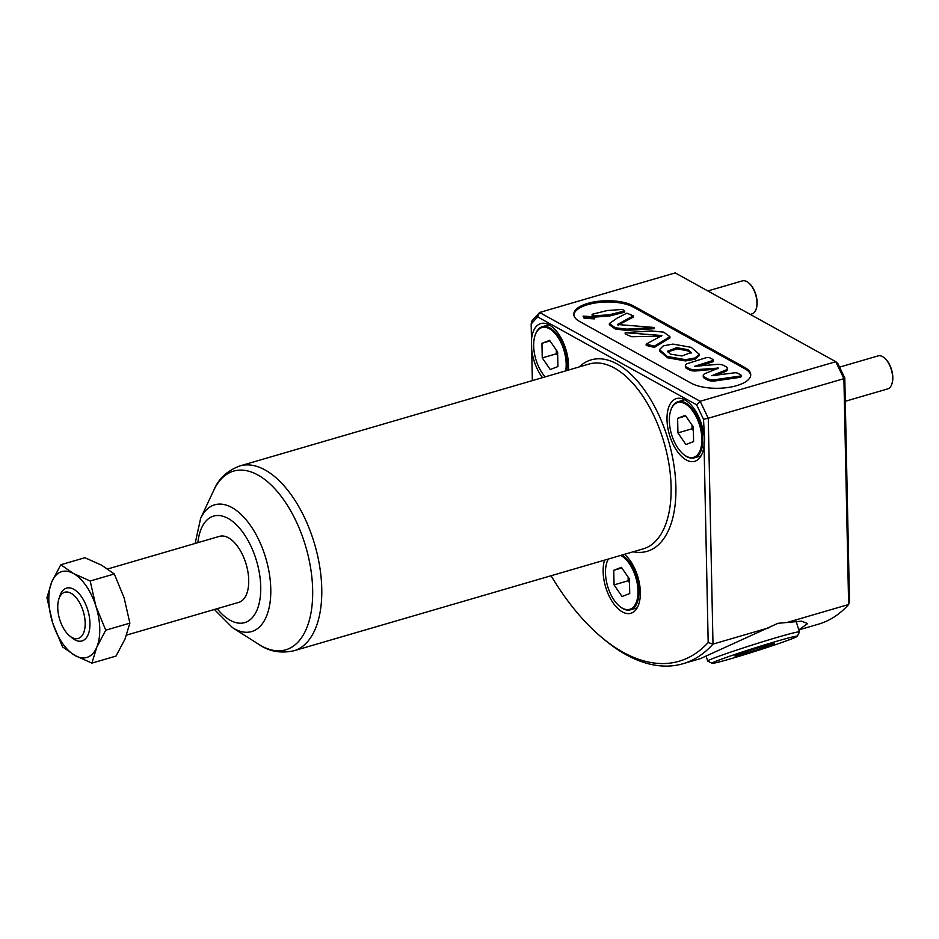 <?xml version="1.0" encoding="UTF-8"?>
<svg xmlns="http://www.w3.org/2000/svg" width="939" height="939" viewBox="0 0 939 939"><rect width="100%" height="100%" fill="white"/><g stroke="black" fill="none" stroke-linecap="round" stroke-linejoin="round"><path stroke-width="1.41" d="M95.895 606.195A44.708 23.111 73.7 0 1 99.745 628.614A44.708 23.111 73.7 0 1 96.764 647.253L105.743 630.186L95.895 606.195L90.191 581.006L73.418 573.483L60.789 564.75L51.798 581.816L46.95 597.673L52.666 622.874L62.514 646.865L75.143 655.586L91.905 663.11L96.764 647.253A44.708 23.111 73.7 0 1 75.143 655.586A44.708 23.111 73.7 0 1 52.666 622.874A44.708 23.111 73.7 0 1 51.798 581.816A44.708 23.111 73.7 0 1 73.418 573.483A44.708 23.111 73.7 0 1 95.895 606.195M85.167 622.933A24.074 12.442 73.7 0 1 69.615 635.879A24.074 12.442 73.7 0 1 57.749 607.779A24.074 12.442 73.7 0 1 58.864 599.047A24.074 12.442 73.7 0 1 74.017 595.455A24.074 12.442 73.7 0 1 85.167 622.933M58.864 599.047L59.896 595.889A27.513 14.226 73.7 0 1 77.198 591.781A27.513 14.226 73.7 0 1 89.944 623.203A27.513 14.226 73.7 0 1 72.174 637.992L69.615 635.879M687.958 349.672L676.737 347.665L667.523 351.209L670.352 354.12L681.996 355.987L691.151 352.454L687.958 349.672M691.034 353.24L687.982 350.94L677.5 348.85L667.699 351.89M659.436 349.637L659.46 350.893L667.418 357.771L685.552 360.94L695.083 359.214L699.32 355.505L699.297 354.249L691.174 347.336L673.052 344.097L663.368 345.81L659.436 349.637L667.394 356.503L685.529 359.672L695.06 357.947L699.297 354.249M646.161 344.132L646.185 345.399L654.389 347.418L669.965 337.946L669.941 336.678L663.756 332.171L651.29 330.915L625.186 332.652L661.925 335.528L646.161 344.132L654.354 346.162L669.941 336.678M609.352 323.544L609.376 324.812L615.35 329.026L626.923 330.399L654.025 328.709L654.002 327.453L617.404 324.495L633.262 315.856L626.853 313.168L617.087 318.145L609.352 323.544L615.327 327.77L626.9 329.143L654.002 327.453M617.979 325.176L633.285 317.124L633.262 315.856M592.098 314.272L592.122 315.527L594.352 317.124L609.575 315.997L624.705 312.194L624.681 310.926L622.369 309.436L607.31 310.527L592.098 314.272L594.317 315.856L609.552 314.729L624.681 310.926M583.084 316.114L584.14 318.262L594.457 318.873L594.434 317.617L593.577 316.736L583.084 316.114L584.117 317.006L594.434 317.617M710.424 358.111A3.439 1.362 -1.2 0 0 705.635 357.853A3.439 1.362 -1.2 0 0 705.529 357.888L688.111 363.37A6.878 2.723 -1.2 0 0 685.364 365.611A6.878 2.723 -1.2 0 0 686.585 367.114L689.355 368.651A6.878 2.723 -1.2 0 0 696.292 369.649L718.499 368.088L705.353 373.464A6.878 2.723 -1.2 0 0 703.229 375.494A6.878 2.723 -1.2 0 0 704.45 376.997L707.583 378.722A6.878 2.723 -1.2 0 0 715.33 379.638L739.65 376.128A2.066 0.81 -1.2 0 0 741.094 375.318A2.066 0.81 -1.2 0 0 740.718 374.872L737.937 373.335A3.439 1.362 -1.2 0 0 734.075 372.877L711.868 375.706L725.201 370.306A6.878 2.723 -1.2 0 0 727.326 368.288A6.878 2.723 -1.2 0 0 726.093 366.785L723.664 365.435A6.878 2.723 -1.2 0 0 716.739 364.438L694.602 366.327L712.478 360.635A2.066 0.81 -1.2 0 0 713.311 359.966A2.066 0.81 -1.2 0 0 712.936 359.508L710.424 358.111M587.837 303.367A32.665 12.911 -1.2 0 0 573.776 314.33A32.665 12.911 -1.2 0 0 579.598 321.478L691.233 383.194A32.665 12.911 -1.2 0 0 727.948 387.502A32.665 12.911 -1.2 0 0 750.731 374.684A32.665 12.911 -1.2 0 0 744.92 367.536L633.285 305.821A32.665 12.911 -1.2 0 0 587.837 303.367M750.707 375.318A32.665 12.911 -1.2 0 0 744.944 368.804L633.309 307.088A32.665 12.911 -1.2 0 0 587.861 304.623A32.665 12.911 -1.2 0 0 573.835 314.964M703.839 434.945A32.665 16.89 -106.3 0 0 676.467 398.582A32.665 16.89 -106.3 0 0 667.007 419.663A32.665 16.89 -106.3 0 0 694.766 461.307A32.665 16.89 -106.3 0 0 704.05 445.215L704.614 440.121L703.511 419.275L696.597 404.803L537.624 316.913L531.157 324.002L531.709 349.93A32.665 16.89 -106.3 0 0 542.531 377.642M568.377 370.095A32.665 16.89 -106.3 0 0 568.529 365.224A32.665 16.89 -106.3 0 0 540.782 323.568A32.665 16.89 -106.3 0 0 531.486 339.672M604.54 560.149A32.665 16.89 -106.3 0 0 603.131 571.64A32.665 16.89 -106.3 0 0 630.891 613.284A32.665 16.89 -106.3 0 0 640.339 592.204A32.665 16.89 -106.3 0 0 624.529 554.315M769.182 627.698L712.994 644.095A217.672 112.539 73.7 0 1 682.876 663.744L700.471 658.603L777.95 623.308L801.53 621.149L807.622 623.566L798.796 629.834M107.739 568.952L219.503 536.345A34.391 17.782 73.7 0 1 248.718 580.185A34.391 17.782 73.7 0 1 238.764 602.369L126.542 635.104M60.789 564.75L84.909 557.719L101.682 565.231L114.312 573.964L124.159 597.955L129.875 623.144L125.016 639.013L116.025 656.079L91.905 663.11M798.819 629.916L818.515 624.165A217.672 112.539 -106.3 0 0 848.633 604.516L786.8 622.557M682.876 663.744A217.672 112.539 73.7 0 1 605.256 640.363L602.697 638.25A214.233 110.755 -106.3 0 0 708.182 642.522L704.05 445.215M844.795 378.065L843.903 378.663L835.804 361.703L837.881 363.581L844.795 378.065L849.478 601.312L848.633 604.516L843.903 378.663L708.264 418.231L712.994 644.095L708.182 642.522M551.076 575.736A214.233 110.755 -106.3 0 0 602.697 638.25M531.709 349.93L532.343 380.612M696.597 404.803L700.165 401.27L835.804 361.703L675.211 272.909L539.573 312.487L700.165 401.27L708.264 418.231L703.511 419.275M531.157 324.002L532.002 320.786L539.573 312.487L537.624 316.913M685.364 365.611L685.388 366.879A6.878 2.723 -1.2 0 0 686.609 368.381L689.379 369.919A6.878 2.723 -1.2 0 0 696.315 370.917L716.516 369.039M703.229 375.494L703.252 376.75A6.878 2.723 -1.2 0 0 704.473 378.264L707.607 379.99A6.878 2.723 -1.2 0 0 715.354 380.894L739.686 377.396A2.066 0.81 -1.2 0 0 741.117 376.586L741.094 375.318M714.99 375.623L725.225 371.574A6.878 2.723 -1.2 0 0 727.349 369.555L727.326 368.288M699.285 366.057L712.513 361.902A2.066 0.81 -1.2 0 0 713.335 361.222L713.311 359.966M625.186 332.676L625.21 333.944L631.642 336.737L661.279 336.174M129.875 623.144L105.743 630.186M114.312 573.964L90.191 581.006M754.956 647.898A44.708 1.667 162.4 0 0 712.02 663.298A44.708 1.667 162.4 0 0 754.24 651.619A44.708 1.667 162.4 0 0 797.211 636.349A44.708 1.667 162.4 0 0 754.956 647.898M797.211 636.349L799.453 632.029A48.147 1.796 162.4 0 0 799.465 631.959A48.147 1.796 162.4 0 0 753.947 644.483A48.147 1.796 162.4 0 0 707.666 661.009A48.147 1.796 162.4 0 0 707.713 661.056L712.02 663.298M764.053 646.067L762.374 646.56M754.44 650.621A20.635 0.775 162.4 0 0 774.252 643.508A20.635 0.775 162.4 0 0 754.768 648.896A20.635 0.775 162.4 0 0 734.932 655.95A20.635 0.775 162.4 0 0 754.44 650.621M745.695 651.854L744.146 652.37M608.402 559.022A28.546 14.754 -106.3 0 0 606.817 562.578A28.546 14.754 -106.3 0 0 619.552 606.254A28.546 14.754 -106.3 0 0 622.287 608.132A28.546 14.754 -106.3 0 0 637.992 590.913A28.546 14.754 -106.3 0 0 621.195 555.712A28.546 14.754 -106.3 0 0 620.679 555.442M621.994 555.055A29.226 15.106 73.7 0 1 638.379 584.528A29.226 15.106 73.7 0 1 630.492 609.822A29.226 15.106 73.7 0 1 622.862 608.601A29.226 15.106 73.7 0 1 620.069 606.676A29.226 15.106 73.7 0 1 619.81 606.465M606.923 562.273A29.226 15.106 73.7 0 1 607.017 561.945A29.226 15.106 73.7 0 1 608.214 559.069M621.43 567.332L613.754 570.302L614.059 584.88L622.041 596.511L629.729 593.542L629.423 578.964L621.43 567.332M628.109 577.051L628.191 580.76L629.494 582.673M628.191 580.76L614.059 584.88M621.841 567.931L613.754 570.302M750.261 314.401L751.986 313.896A17.195 8.885 -106.3 0 0 756.165 309.048A17.195 8.885 -106.3 0 0 748.489 282.733A17.195 8.885 -106.3 0 0 746.834 281.606A17.195 8.885 -106.3 0 0 742.35 280.89L707.842 290.961M565.689 370.882A28.546 14.754 -106.3 0 0 549.374 328.72A28.546 14.754 -106.3 0 0 535.007 335.587A28.546 14.754 -106.3 0 0 545.207 376.856M535.101 335.282A29.226 15.106 73.7 0 1 535.207 334.965A29.226 15.106 73.7 0 1 542.308 326.713A29.226 15.106 73.7 0 1 549.925 327.922A29.226 15.106 73.7 0 1 566.722 370.576M549.62 340.352L541.944 343.31L542.249 357.9L550.231 369.52L557.919 366.562L557.613 351.972L549.62 340.352M748.747 282.956A16.503 8.533 73.7 0 1 748.993 283.155A16.503 8.533 73.7 0 1 756.365 308.415A16.503 8.533 73.7 0 1 756.259 308.72M556.299 350.059L556.381 353.78L557.684 355.681M556.381 353.78L542.249 357.9M550.031 340.951L541.944 343.31M845.288 401.282L887.672 388.91A17.195 8.885 -106.3 0 0 891.839 384.063A17.195 8.885 -106.3 0 0 884.174 357.747A17.195 8.885 -106.3 0 0 882.519 356.62A17.195 8.885 -106.3 0 0 878.035 355.904L839.572 367.126M685.059 403.735A28.546 14.754 -106.3 0 0 670.692 410.601A28.546 14.754 -106.3 0 0 683.428 454.276A28.546 14.754 -106.3 0 0 686.163 456.154A28.546 14.754 -106.3 0 0 701.867 438.936A28.546 14.754 -106.3 0 0 685.059 403.735M670.786 410.296A29.226 15.106 73.7 0 1 670.892 409.967A29.226 15.106 73.7 0 1 677.993 401.716A29.226 15.106 73.7 0 1 685.611 402.937A29.226 15.106 73.7 0 1 702.219 432.339A29.226 15.106 73.7 0 1 694.367 457.845A29.226 15.106 73.7 0 1 686.738 456.624A29.226 15.106 73.7 0 1 683.944 454.699A29.226 15.106 73.7 0 1 683.686 454.488M685.306 415.355L677.629 418.325L677.935 432.902L685.916 444.534L693.604 441.565L693.299 426.987L685.306 415.355M884.432 357.97A16.503 8.533 73.7 0 1 884.679 358.17A16.503 8.533 73.7 0 1 892.05 383.429A16.503 8.533 73.7 0 1 891.944 383.734M691.984 425.074L692.055 428.783L693.369 430.696M692.055 428.783L677.935 432.902M685.716 415.965L677.629 418.325M197.894 542.648A55.483 28.686 73.7 0 1 231.041 520.276A55.483 28.686 73.7 0 1 260.737 586.828A55.483 28.686 73.7 0 1 217.155 608.672M195.124 543.458L200.629 518.387A66.023 34.133 73.7 0 1 242.332 515.64A66.023 34.133 73.7 0 1 270.772 588.964A66.023 34.133 73.7 0 1 232.508 627.663L258.718 644.307C268.977 651.455 280.702 653.614 293.895 650.774L643.227 548.857A96.283 49.779 73.7 0 0 671.103 486.742A96.283 49.779 73.7 0 0 589.305 363.992L239.961 465.908A96.283 49.779 73.7 0 1 321.76 588.647A96.283 49.779 73.7 0 1 293.895 650.774M200.629 518.387L213.787 490.264A93.067 48.112 73.7 0 1 272.568 486.39A93.067 48.112 73.7 0 1 312.664 589.762A93.067 48.112 73.7 0 1 258.718 644.307M579.246 366.926A99.722 51.551 73.7 0 1 640.175 384.368A99.722 51.551 73.7 0 1 675.892 487.001A99.722 51.551 73.7 0 1 633.168 551.792M633.309 307.088L633.285 305.821M744.944 368.804L744.92 367.536M686.609 368.381L686.585 367.114M689.379 369.919L689.355 368.651M696.315 370.917L696.292 369.649M717.29 368.734L717.279 367.712M704.473 378.264L704.45 376.997M707.607 379.99L707.583 378.722M715.354 380.894L715.33 379.638M739.686 377.396L739.65 376.128M725.225 371.574L725.201 370.306M712.513 361.902L712.478 360.635M214.385 609.481L232.508 627.663M213.787 490.264C218.587 478.714 227.308 470.592 239.961 465.908M706.245 656.525L707.666 661.009M796.061 621.195L799.465 631.959M606.817 562.578L607.017 561.945M630.492 609.822L637.17 607.873M535.007 335.587L535.207 334.965M542.308 326.713L548.986 324.765M756.365 308.415L756.165 309.048M670.692 410.601L670.892 409.967M677.993 401.716L684.672 399.779M694.367 457.845L701.034 455.896M892.05 383.429L891.839 384.063"/></g></svg>
